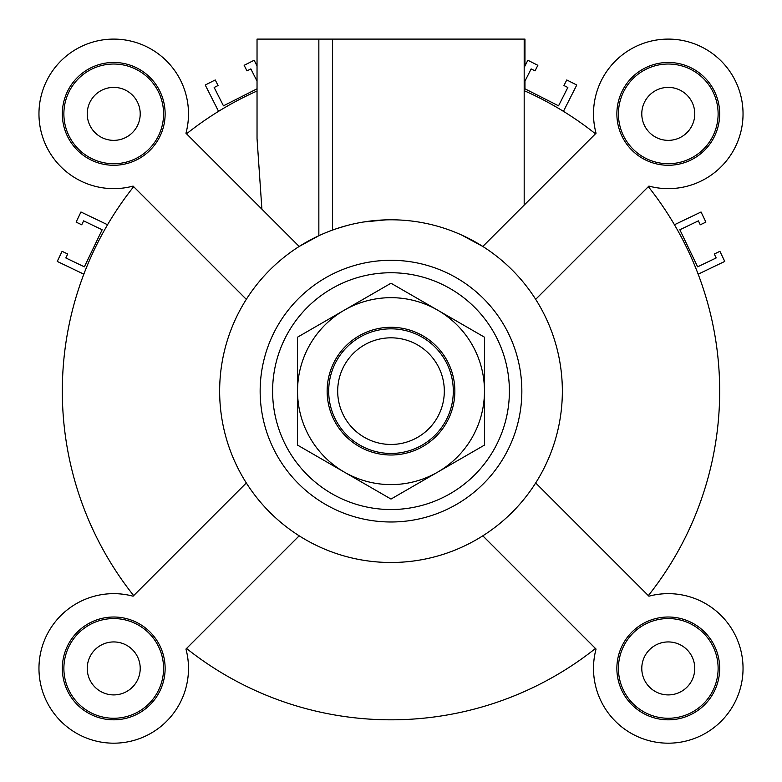 <?xml version="1.0" encoding="UTF-8"?>
<svg xmlns="http://www.w3.org/2000/svg" width="782" height="782" viewBox="0 0 782 782"><rect width="100%" height="100%" fill="white"/><g stroke="black" fill="none" stroke-linecap="round" stroke-linejoin="round"><path stroke-width="1.17" d="M257.034 81.123L250.846 68.904L246.956 70.869L244.14 65.317L254.15 60.243L257.034 65.952M218.559 111.337L205.236 85.023L215.236 79.95L218.051 85.512L214.16 87.486L223.457 105.824L257.034 88.816M261.902 209.175L257.034 138.59L257.034 39.1L318.851 39.1L318.851 235.724L299.193 246.467L185.95 133.223A74.769 74.769 0 0 0 120.242 39.383A74.769 74.769 0 0 0 39.247 120.389A74.769 74.769 0 0 0 133.077 186.096L246.32 299.34M133.663 186.673L133.077 186.096L133.663 186.673A328.675 328.675 0 0 0 133.663 595.61L133.077 596.197L133.663 595.61M83.84 274.189L57.242 261.423L62.091 251.315L67.711 254.013L65.825 257.943L84.368 266.838L102.149 229.761L83.615 220.866L81.729 224.796L76.108 222.098L80.957 211.99L107.554 224.747M299.193 535.817L185.95 649.06A74.769 74.769 0 0 1 120.242 742.9A74.769 74.769 0 0 1 39.247 661.895A74.769 74.769 0 0 1 133.077 596.197L246.32 482.953M186.536 648.483A328.675 328.675 0 0 0 595.464 648.483L596.05 649.06A74.769 74.769 0 0 0 661.758 742.9A74.769 74.769 0 0 0 742.753 661.895A74.769 74.769 0 0 0 648.923 596.197L648.337 595.61A328.675 328.675 0 0 0 648.337 186.673L648.923 186.096A74.769 74.769 0 0 0 742.753 120.389A74.769 74.769 0 0 0 661.758 39.383A74.769 74.769 0 0 0 596.05 133.223L595.464 133.81A328.675 328.675 0 0 0 524.184 90.663M698.16 274.189L724.758 261.423L719.909 251.315L714.289 254.013L716.175 257.943L697.632 266.838L679.851 229.761L698.385 220.866L700.271 224.796L705.892 222.098L701.043 211.99L674.446 224.747M563.441 111.337L576.764 85.023L566.764 79.95L563.949 85.512L567.84 87.486L558.543 105.824L524.184 88.425M524.184 82.657L531.154 68.904L535.044 70.869L537.86 65.317L527.85 60.243L524.184 67.487M391 521.985A130.848 130.848 0 0 0 504.322 325.723A130.848 130.848 0 0 0 277.678 325.723A130.848 130.848 0 0 0 391 521.985M391 562.493A171.346 171.346 0 0 0 539.394 305.469A171.346 171.346 0 0 0 242.606 305.469A171.346 171.346 0 0 0 391 562.493M668.268 641.934A26.48 26.48 0 0 1 691.21 681.66A26.48 26.48 0 0 1 645.336 681.66A26.48 26.48 0 0 1 668.268 641.934M668.268 718.257A49.843 49.843 0 0 0 711.444 643.488A49.843 49.843 0 0 0 625.101 643.488A49.843 49.843 0 0 0 668.268 718.257M648.337 595.61L535.68 482.953M482.807 535.817L595.464 648.483M668.268 719.821A51.407 51.407 0 0 1 623.753 642.716A51.407 51.407 0 0 1 712.793 642.716A51.407 51.407 0 0 1 668.268 719.821M668.268 87.389A26.48 26.48 0 0 1 691.21 127.114A26.48 26.48 0 0 1 645.336 127.114A26.48 26.48 0 0 1 668.268 87.389M718.12 113.869A49.843 49.843 0 0 0 643.351 70.703A49.843 49.843 0 0 0 643.351 157.035A49.843 49.843 0 0 0 718.12 113.869M595.464 133.81L482.807 246.467L461.497 234.971M535.68 299.34L648.337 186.673M113.732 87.389A26.48 26.48 0 0 1 136.664 127.114A26.48 26.48 0 0 1 90.79 127.114A26.48 26.48 0 0 1 113.732 87.389M113.732 64.026A49.843 49.843 0 0 0 70.556 138.795A49.843 49.843 0 0 0 156.899 138.795A49.843 49.843 0 0 0 113.732 64.026M113.732 641.934A26.48 26.48 0 0 1 136.664 681.66A26.48 26.48 0 0 1 90.79 681.66A26.48 26.48 0 0 1 113.732 641.934M63.88 668.414A49.843 49.843 0 0 0 138.649 711.581A49.843 49.843 0 0 0 138.649 625.248A49.843 49.843 0 0 0 63.88 668.414M719.675 113.869A51.407 51.407 0 0 1 642.569 158.384A51.407 51.407 0 0 1 642.569 69.354A51.407 51.407 0 0 1 719.675 113.869M113.732 62.462A51.407 51.407 0 0 1 158.247 139.567A51.407 51.407 0 0 1 69.207 139.567A51.407 51.407 0 0 1 113.732 62.462M62.325 668.414A51.407 51.407 0 0 1 139.431 623.899A51.407 51.407 0 0 1 139.431 712.93A51.407 51.407 0 0 1 62.325 668.414M385.692 219.879L363.757 221.971M346.895 225.568L337.052 228.51M336.231 228.784L332.585 230.055L332.585 39.1L524.184 39.1L524.184 205.089M257.034 91.005A328.675 328.675 0 0 0 186.536 133.81M318.851 39.1L332.585 39.1L332.585 230.055M524.966 39.1L524.966 65.952L524.966 39.1L524.184 39.1M524.966 81.123L524.966 88.816L524.966 81.123M337.687 391.147A53.313 53.313 0 0 1 417.656 344.97A53.313 53.313 0 0 1 417.656 437.314A53.313 53.313 0 0 1 337.687 391.147M453.306 391.147A62.306 62.306 0 0 0 391 328.831A62.306 62.306 0 0 0 328.694 391.147A62.306 62.306 0 0 0 391 453.452A62.306 62.306 0 0 0 453.306 391.147M446.307 359.212A63.87 63.87 0 0 1 391 455.007A63.87 63.87 0 0 1 335.693 359.212A63.87 63.87 0 0 1 446.307 359.212M437.734 310.2A93.459 93.459 0 0 0 297.541 391.147A93.459 93.459 0 0 0 437.734 472.084A93.459 93.459 0 0 0 437.734 310.2L484.459 337.179L484.459 445.105L391 499.063L297.541 445.105L297.541 337.179L391 283.221L437.734 310.2M391 509.532A118.385 118.385 0 0 0 493.53 331.949A118.385 118.385 0 0 0 288.47 331.949A118.385 118.385 0 0 0 391 509.532"/></g></svg>

